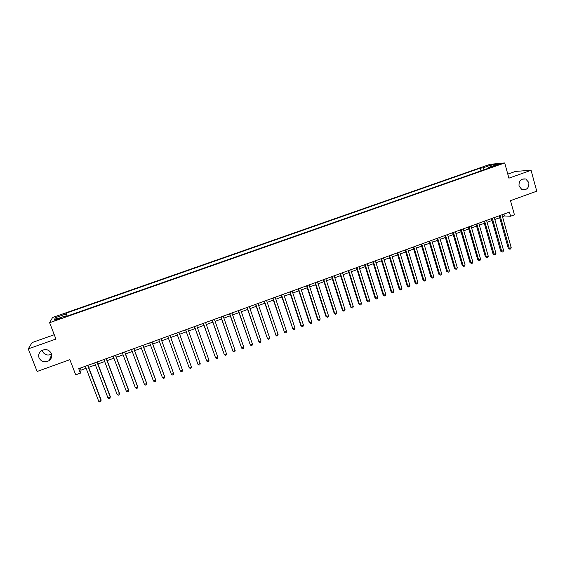 <?xml version="1.0" encoding="UTF-8"?>
<svg xmlns="http://www.w3.org/2000/svg" width="565" height="565" viewBox="0 0 565 565"><rect width="100%" height="100%" fill="white"/><g stroke="black" fill="none" stroke-linecap="round" stroke-linejoin="round"><path stroke-width="0.85" d="M51.577 354.184C47.552 355.886 44.508 354.912 42.453 351.253L42.177 350.286M51.366 353.528C52.263 356.346 51.514 358.719 49.113 360.639C44.79 362.864 41.443 361.96 39.07 357.935C38.152 355.025 38.957 352.609 41.485 350.688C45.793 348.619 49.091 349.565 51.366 353.528M528.868 182.573C529.101 188.06 526.757 190.377 521.834 189.522L519.037 186.09C518.734 180.807 520.965 178.441 525.754 178.992L528.868 182.573M57.489 319.649L60.582 318.038L57.955 318.745L54.869 320.355L57.489 319.649M54.268 334.713L32.106 342.56L28.25 348.888L37.142 371.48L69.862 359.672L75.71 374.835L80.428 373.119L81.099 370.11L86.113 368.288M490.053 164.323L52.566 317.502L49.621 322.707L504.693 162.946L490.053 164.323M504.693 162.946L508.917 178.166L531.065 170.298L515.548 171.386L507.794 174.126M531.065 170.298L536.75 191.189L510.492 200.667L514.433 214.827L510.583 216.233L509.425 212.073L78.719 368.67L80.428 373.119M495.78 165.157L492.758 166.491L496.557 165.531L499.58 164.189L495.78 165.157L495.943 165.736M65.081 316.824L64.721 316.146L64.269 317.106L491.437 167.191L488.683 167.424L488.541 168.208M64.721 316.146L54.311 319.79L55.455 317.678L65.674 314.098L66.105 313.187L480.201 168.151L482.835 167.925L491.211 164.994L497.179 164.443L488.683 167.424M28.25 348.888L55.942 339.049L49.621 322.707M502.497 216.685L504.467 215.964L510.583 216.233M88.684 367.349L95.414 364.898M97.943 363.98L104.673 361.529M107.173 360.618L113.904 358.168M116.362 357.278L123.085 354.827M125.508 353.944L132.238 351.494M134.618 350.625L141.349 348.174M143.694 347.32L150.424 344.876M152.734 344.029L159.457 341.585M161.731 340.752L168.455 338.308M170.701 337.489L177.396 335.052M179.656 334.226L186.302 331.81M188.576 330.984L195.165 328.583M197.453 327.749L203.993 325.369M206.303 324.529L212.786 322.17M215.11 321.323L221.544 318.978M223.881 318.123L230.266 315.8M232.625 314.945L238.953 312.636M241.326 311.774L247.604 309.486M249.991 308.617L256.228 306.35M258.629 305.474L264.808 303.228M267.231 302.346L273.361 300.114M275.791 299.224L281.871 297.013M284.322 296.116L290.353 293.92M292.825 293.023L298.807 290.848M301.286 289.944L307.219 287.783M309.719 286.872L315.602 284.732M318.116 283.814L323.95 281.688M326.478 280.77L332.269 278.665M334.805 277.74L340.554 275.649M343.103 274.717L348.803 272.641M351.374 271.709L357.024 269.646M359.608 268.707L365.209 266.666M367.808 265.727L373.366 263.7M375.979 262.746L381.488 260.74M384.115 259.787L389.582 257.795M392.223 256.835L397.647 254.857M400.295 253.897L405.677 251.934M408.34 250.966L413.672 249.024M416.349 248.049L421.645 246.121M424.336 245.139L429.584 243.232M432.282 242.251L437.487 240.351M440.206 239.362L445.368 237.484M448.094 236.488L453.215 234.623M455.955 233.628L461.033 231.777M463.787 230.781L468.823 228.945M471.584 227.935L476.577 226.12M479.36 225.11L484.311 223.302M487.101 222.292L492.009 220.498M494.813 219.481L499.679 217.709M503.938 214.064L504.467 215.964M80.322 368.083L81.099 370.11M484.219 169.726L482.835 167.925M480.97 170.863L480.201 168.151M67.214 316.075L66.105 313.187M65.674 314.098L66.296 316.393M490.992 166.619L491.211 164.994M55.455 317.678L57.298 318.745M499.142 215.809L508.288 248.282L509.305 248.416L500.039 215.484M511.212 247.703L510.633 248.939L509.87 249.222L509.305 248.416L511.212 247.703L501.96 214.785M509.87 249.222L508.288 248.282M491.472 218.599L500.689 251.114L501.685 251.256L492.348 218.281M503.592 250.542L503.02 251.778L502.257 252.061L501.685 251.256L503.592 250.542L494.276 217.582M502.257 252.061L500.689 251.114M483.767 221.402L493.054 253.96L494.036 254.102L484.622 221.092M495.95 253.388L495.378 254.624L494.615 254.907L494.036 254.102L495.95 253.388L486.557 220.385M494.615 254.907L493.054 253.96M476.034 224.213L485.392 256.814L486.352 256.962L476.867 223.91M488.273 256.249L487.715 257.478L486.945 257.767L486.352 256.962L488.273 256.249L478.809 223.203M486.945 257.767L485.392 256.814M468.272 227.038L477.7 259.674L478.647 259.836L469.084 226.735M480.575 259.116L480.017 260.352L479.247 260.635L478.647 259.836L480.575 259.116L471.033 226.028M479.247 260.635L477.7 259.674M460.475 229.87L469.981 262.555L470.906 262.718L461.273 229.581M472.841 261.998L472.291 263.234L471.521 263.516L470.906 262.718L472.841 261.998L463.229 228.867M471.521 263.516L469.981 262.555M452.657 232.709L462.234 265.437L463.138 265.614L453.434 232.427M465.08 264.886L464.536 266.122L463.759 266.412L463.138 265.614L465.08 264.886L455.397 231.714M463.759 266.412L462.234 265.437M444.803 235.57L454.451 268.333L455.341 268.516L445.559 235.294M457.29 267.789L456.753 269.025L455.976 269.314L455.341 268.516L457.29 267.789L447.529 234.574M455.976 269.314L454.451 268.333M436.922 238.43L446.647 271.242L447.515 271.433L437.656 238.162M449.472 270.706L448.942 271.935L448.158 272.224L447.515 271.433L449.472 270.706L439.641 237.448M448.158 272.224L446.647 271.242M429.012 241.312L438.807 274.159L439.655 274.364L429.725 241.05M441.625 273.63L441.096 274.858L440.312 275.155L439.655 274.364L441.625 273.63L431.709 240.33M440.312 275.155L438.807 274.159M421.066 244.2L430.94 277.09L431.766 277.302L421.765 243.946M433.743 276.56L433.221 277.796L432.43 278.086L431.766 277.302L433.743 276.56L423.757 243.218M432.43 278.086L430.94 277.09M413.093 247.096L423.044 280.035L423.849 280.247L413.771 246.849M425.833 279.513L425.318 280.741L424.527 281.038L423.849 280.247L425.833 279.513L415.769 246.121M424.527 281.038L423.044 280.035M405.091 250.005L415.113 282.987L415.904 283.206L405.748 249.765M417.895 282.472L417.387 283.701L416.589 283.997L415.904 283.206L417.895 282.472L407.753 249.038M416.589 283.997L415.113 282.987M397.054 252.929L407.153 285.947L407.923 286.18L397.689 252.696M409.922 285.438L409.42 286.667L408.622 286.964L407.923 286.18L409.922 285.438L399.702 251.962M408.622 286.964L407.153 285.947M388.988 255.86L399.165 288.927L399.914 289.167L389.603 255.634M401.92 288.418L401.425 289.647L400.627 289.944L399.914 289.167L401.92 288.418L391.63 254.9M400.627 289.944L399.165 288.927M380.895 258.805L391.15 291.914L391.877 292.162L381.481 258.586M393.89 291.413L393.402 292.642L392.597 292.938L391.877 292.162L393.89 291.413L383.515 257.852M392.597 292.938L391.15 291.914M372.766 261.757L383.098 294.909L383.805 295.17L373.331 261.553M385.824 294.414L385.344 295.643L384.532 295.947L383.805 295.17L385.824 294.414L375.372 260.811M384.532 295.947L383.098 294.909M364.602 264.724L375.012 297.917L375.704 298.186L365.152 264.526M377.731 297.43L377.258 298.659L376.445 298.963L375.704 298.186L377.731 297.43L367.201 263.784M376.445 298.963L375.012 297.917M356.409 267.704L366.904 300.94L367.568 301.216L356.939 267.513M369.609 300.46L369.136 301.689L368.324 301.985L367.568 301.216L369.609 300.46L358.994 266.765M368.324 301.985L366.904 300.94M348.188 270.699L358.754 303.97L359.404 304.26L348.69 270.515M361.452 303.497L360.986 304.726L360.166 305.029L359.404 304.26L361.452 303.497L350.752 269.759M360.166 305.029L358.754 303.97M339.932 273.7L350.582 307.021L351.204 307.311L340.413 273.524M353.259 306.548L352.8 307.777L351.981 308.08L351.204 307.311L353.259 306.548L342.482 272.768M351.981 308.08L350.582 307.021M331.641 276.709L342.369 310.072L342.976 310.376L332.1 276.546M345.038 309.613L344.586 310.835L343.76 311.146L342.976 310.376L345.038 309.613L334.183 275.791M343.76 311.146L342.369 310.072M323.321 279.739L334.134 313.144L334.72 313.455L323.759 279.576M336.782 312.685L336.337 313.914L335.511 314.218L334.72 313.455L336.782 312.685L325.843 278.82M335.511 314.218L334.134 313.144M314.966 282.775L325.857 316.223L326.422 316.541L315.383 282.62M328.498 315.771L328.06 317L327.234 317.304L326.422 316.541L328.498 315.771L317.481 281.864M327.234 317.304L325.857 316.223M306.576 285.826L317.551 319.317L318.095 319.649L306.972 285.678M320.178 318.872L319.748 320.094L318.914 320.404L318.095 319.649L320.178 318.872L309.076 284.915M318.914 320.404L317.551 319.317M298.158 288.885L309.217 322.424L309.74 322.763L298.525 288.75M311.831 321.979L311.407 323.208L310.566 323.519L309.74 322.763L311.831 321.979L300.644 287.981M310.566 323.519L309.217 322.424M289.704 291.957L300.848 325.539L301.343 325.885L290.05 291.837M303.447 325.101L303.031 326.33L302.19 326.641L301.343 325.885L303.447 325.101L292.169 291.06M302.19 326.641L300.848 325.539M281.215 295.043L292.917 329.028L281.54 294.93M295.029 328.237L294.619 329.466L293.772 329.776L292.917 329.028L295.029 328.237L283.672 294.153M293.772 329.776L292.444 328.668M272.697 298.143L284.463 332.178L272.994 298.038M286.582 331.387L286.173 332.608L285.325 332.926L284.463 332.178L286.582 331.387L275.134 297.254M285.325 332.926L284.004 331.81M264.145 301.251L275.967 335.342L264.413 301.152M278.093 334.551L277.697 335.772L276.85 336.09L275.967 335.342L278.093 334.551L266.56 300.375M255.549 304.373L267.443 338.52L255.804 304.288M269.576 337.722L269.187 338.944L268.333 339.261L267.443 338.52L269.576 337.722L257.958 303.504M246.926 307.508L258.883 341.705L247.152 307.431M261.023 340.907L260.642 342.129L259.787 342.447L258.883 341.705L261.023 340.907L249.32 306.64M238.275 310.658L250.288 344.904L238.472 310.588M252.442 344.106L252.068 345.328L251.206 345.646L250.288 344.904L252.442 344.106L240.648 309.797M229.581 313.822L241.658 348.118L229.757 313.759M243.819 347.32L243.451 348.534L242.59 348.859L241.658 348.118L243.819 347.32L231.94 312.961M220.851 316.993L232.999 351.345L221 316.937M235.167 350.54L234.807 351.762L233.938 352.087L232.999 351.345L235.167 350.54L223.196 316.139M212.087 320.178L224.298 354.587L212.214 320.136M226.48 353.775L226.12 354.997L225.251 355.321L224.298 354.587L226.48 353.775L214.41 319.331M203.287 323.378L215.569 357.843L203.386 323.342M217.751 357.031L217.405 358.245L216.536 358.57L215.569 357.843L217.751 357.031L205.596 322.537M194.459 326.591L206.797 361.106L194.53 326.563M208.994 360.293L208.655 361.508L207.779 361.84L206.797 361.106L208.994 360.293L196.747 325.758M185.588 329.812L197.997 364.39L185.631 329.798M200.201 363.563L199.869 364.785L198.986 365.117L197.997 364.39L200.201 363.563L187.863 328.985M176.683 333.053L189.155 367.681L176.704 333.046M191.373 366.855L191.048 368.076L190.158 368.401L189.155 367.681L191.373 366.855L178.936 332.234M169.98 335.49L182.502 370.16L180.284 370.986L167.734 336.302M182.502 370.16L182.184 371.375L181.301 371.706L180.284 370.986M171.372 374.305L172.403 375.026L173.293 374.694L173.603 373.472L161.004 338.753L173.603 373.472L171.372 374.305L158.73 339.579M151.95 342.044L164.662 376.806L162.423 377.639L149.69 342.87M151.999 342.023L164.535 376.304L164.366 378.02L163.469 378.352L162.423 377.639M142.881 345.342L155.686 380.146L153.44 380.987L140.607 346.168M142.959 345.314L155.587 379.638L155.396 381.361L154.499 381.7L153.44 380.987M133.771 348.654L146.674 383.508L144.421 384.348L131.49 349.481M133.877 348.612L146.603 382.985L146.392 384.723L145.488 385.055L144.421 384.348M124.625 351.981L137.627 386.877L135.36 387.724L122.337 352.814M124.759 351.931L137.578 386.34L137.351 388.091L136.447 388.43L135.36 387.724M115.444 355.314L128.545 390.26L126.263 391.107L113.141 356.155M115.606 355.258L128.516 389.716L128.276 391.474L127.365 391.813L126.263 391.107M106.227 358.669L119.42 393.657L117.132 394.511L103.911 359.51M106.411 358.598L119.42 393.106L119.159 394.871L118.247 395.21L117.132 394.511M96.968 362.038L110.26 397.075L107.964 397.93L94.645 362.878M97.18 361.96L110.288 396.503L110.005 398.283L109.087 398.629L107.964 397.93M87.667 365.414L101.064 400.5L98.755 401.355L85.336 366.261M87.907 365.329L101.114 399.921L100.817 401.708L99.899 402.054L98.755 401.355M494.213 166.23L494.078 165.75M49.113 360.639L51.69 354.735M525.754 178.992L521.968 179.183"/></g></svg>
